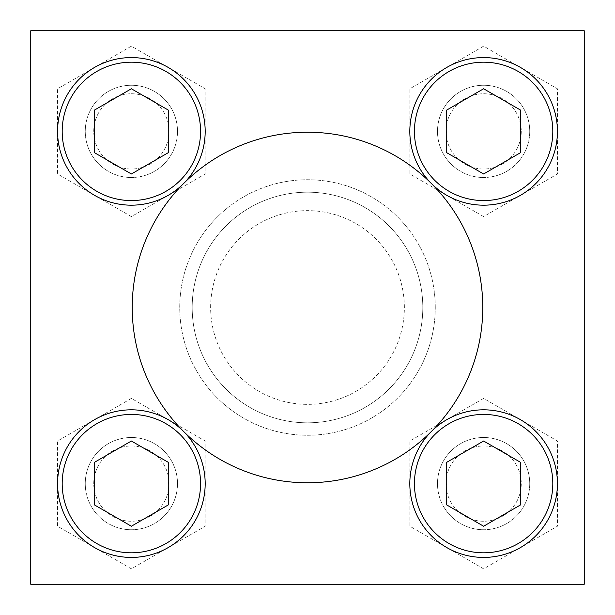<?xml version="1.0" encoding="UTF-8"?>
<svg xmlns="http://www.w3.org/2000/svg" width="615" height="615" viewBox="0 0 615 615"><rect width="100%" height="100%" fill="white"/><g stroke="black" fill="none" stroke-linecap="round" stroke-linejoin="round"><path stroke-width="0.46" stroke-dasharray="3.08 2.31" d="M529.746 483.621A46.125 46.125 0 0 0 460.558 443.676A46.125 46.125 0 0 0 460.558 523.565A46.125 46.125 0 0 0 529.746 483.621A46.125 46.125 0 0 1 483.621 529.746A46.125 46.125 0 0 1 437.496 483.621A46.125 46.125 0 0 1 483.621 437.496A46.125 46.125 0 0 1 529.746 483.621A46.125 46.125 0 0 0 483.621 437.496A46.125 46.125 0 0 0 437.496 483.621A46.125 46.125 0 0 0 483.621 529.746A46.125 46.125 0 0 0 529.746 483.621M177.504 483.621A46.125 46.125 0 0 0 108.317 443.676A46.125 46.125 0 0 0 108.317 523.565A46.125 46.125 0 0 0 177.504 483.621A46.125 46.125 0 0 1 131.379 529.746A46.125 46.125 0 0 1 85.254 483.621A46.125 46.125 0 0 1 131.379 437.496A46.125 46.125 0 0 1 177.504 483.621A46.125 46.125 0 0 0 131.379 437.496A46.125 46.125 0 0 0 85.254 483.621A46.125 46.125 0 0 0 131.379 529.746A46.125 46.125 0 0 0 177.504 483.621M177.504 131.379A46.125 46.125 0 0 0 108.317 91.435A46.125 46.125 0 0 0 108.317 171.324A46.125 46.125 0 0 0 177.504 131.379A46.125 46.125 0 0 1 131.379 177.504A46.125 46.125 0 0 1 85.254 131.379A46.125 46.125 0 0 1 131.379 85.254A46.125 46.125 0 0 1 177.504 131.379A46.125 46.125 0 0 0 131.379 85.254A46.125 46.125 0 0 0 85.254 131.379A46.125 46.125 0 0 0 131.379 177.504A46.125 46.125 0 0 0 177.504 131.379M529.746 131.379A46.125 46.125 0 0 0 460.558 91.435A46.125 46.125 0 0 0 460.558 171.324A46.125 46.125 0 0 0 529.746 131.379A46.125 46.125 0 0 1 483.621 177.504A46.125 46.125 0 0 1 437.496 131.379A46.125 46.125 0 0 1 483.621 85.254A46.125 46.125 0 0 1 529.746 131.379A46.125 46.125 0 0 0 483.621 85.254A46.125 46.125 0 0 0 437.496 131.379A46.125 46.125 0 0 0 483.621 177.504A46.125 46.125 0 0 0 529.746 131.379M132.225 307.5A175.275 175.275 0 0 1 395.138 155.71A175.275 175.275 0 0 1 395.138 459.29A175.275 175.275 0 0 1 132.225 307.5M435.266 307.5A127.766 127.766 0 0 0 243.617 196.854A127.766 127.766 0 0 0 243.617 418.146A127.766 127.766 0 0 0 435.266 307.5A127.766 127.766 0 0 0 243.617 196.854A127.766 127.766 0 0 0 243.617 418.146A127.766 127.766 0 0 0 435.266 307.5M30.75 30.75L30.75 584.25L584.25 584.25L584.25 30.75L30.75 30.75M483.621 398.405L409.821 441.017L409.821 526.232L483.621 568.837L557.421 526.232L557.421 441.017L483.621 398.405L409.821 441.017L409.821 526.232L483.621 568.837L557.421 526.232L557.421 441.017L483.621 398.405M131.379 398.405L57.579 441.017L57.579 526.232L131.379 568.837L205.179 526.232L205.179 441.017L131.379 398.405L57.579 441.017L57.579 526.232L131.379 568.837L205.179 526.232L205.179 441.017L131.379 398.405M131.379 46.163L57.579 88.768L57.579 173.983L131.379 216.595L205.179 173.983L205.179 88.768L131.379 46.163L57.579 88.768L57.579 173.983L131.379 216.595L205.179 173.983L205.179 88.768L131.379 46.163M483.621 46.163L409.821 88.768L409.821 173.983L483.621 216.595L557.421 173.983L557.421 88.768L483.621 46.163L409.821 88.768L409.821 173.983L483.621 216.595L557.421 173.983L557.421 88.768L483.621 46.163M192.188 307.5A115.312 115.312 0 0 1 365.156 207.639A115.312 115.312 0 0 1 365.156 407.361A115.312 115.312 0 0 1 192.188 307.5A115.312 115.312 0 0 1 365.156 207.639A115.312 115.312 0 0 1 365.156 407.361A115.312 115.312 0 0 1 192.188 307.5M210.638 307.5A96.863 96.863 0 0 1 355.931 223.614A96.863 96.863 0 0 1 355.931 391.386A96.863 96.863 0 0 1 210.638 307.5M409.821 131.379A73.8 73.8 0 0 1 520.521 67.466A73.8 73.8 0 0 1 520.521 195.293A73.8 73.8 0 0 1 409.821 131.379M445.983 131.379A37.638 37.638 0 0 1 502.44 98.784A37.638 37.638 0 0 1 502.44 163.974A37.638 37.638 0 0 1 445.983 131.379A37.638 37.638 0 0 1 502.44 98.784A37.638 37.638 0 0 1 502.44 163.974A37.638 37.638 0 0 1 445.983 131.379A37.638 37.638 0 0 1 502.44 98.784A37.638 37.638 0 0 1 502.44 163.974A37.638 37.638 0 0 1 445.983 131.379M57.579 131.379A73.8 73.8 0 0 1 168.279 67.466A73.8 73.8 0 0 1 168.279 195.293A73.8 73.8 0 0 1 57.579 131.379M93.741 131.379A37.638 37.638 0 0 1 150.198 98.784A37.638 37.638 0 0 1 150.198 163.974A37.638 37.638 0 0 1 93.741 131.379A37.638 37.638 0 0 1 150.198 98.784A37.638 37.638 0 0 1 150.198 163.974A37.638 37.638 0 0 1 93.741 131.379A37.638 37.638 0 0 1 150.198 98.784A37.638 37.638 0 0 1 150.198 163.974A37.638 37.638 0 0 1 93.741 131.379M57.579 483.621A73.8 73.8 0 0 1 168.279 419.707A73.8 73.8 0 0 1 168.279 547.535A73.8 73.8 0 0 1 57.579 483.621M93.741 483.621A37.638 37.638 0 0 1 150.198 451.026A37.638 37.638 0 0 1 150.198 516.216A37.638 37.638 0 0 1 93.741 483.621A37.638 37.638 0 0 1 150.198 451.026A37.638 37.638 0 0 1 150.198 516.216A37.638 37.638 0 0 1 93.741 483.621A37.638 37.638 0 0 1 150.198 451.026A37.638 37.638 0 0 1 150.198 516.216A37.638 37.638 0 0 1 93.741 483.621M409.821 483.621A73.8 73.8 0 0 1 520.521 419.707A73.8 73.8 0 0 1 520.521 547.535A73.8 73.8 0 0 1 409.821 483.621M445.983 483.621A37.638 37.638 0 0 1 502.44 451.026A37.638 37.638 0 0 1 502.44 516.216A37.638 37.638 0 0 1 445.983 483.621A37.638 37.638 0 0 1 502.44 451.026A37.638 37.638 0 0 1 502.44 516.216A37.638 37.638 0 0 1 445.983 483.621A37.638 37.638 0 0 1 502.44 451.026A37.638 37.638 0 0 1 502.44 516.216A37.638 37.638 0 0 1 445.983 483.621M437.496 131.379A46.125 46.125 0 0 1 506.683 91.435A46.125 46.125 0 0 1 506.683 171.324A46.125 46.125 0 0 1 437.496 131.379M85.254 131.379A46.125 46.125 0 0 1 154.442 91.435A46.125 46.125 0 0 1 154.442 171.324A46.125 46.125 0 0 1 85.254 131.379M85.254 483.621A46.125 46.125 0 0 1 154.442 443.676A46.125 46.125 0 0 1 154.442 523.565A46.125 46.125 0 0 1 85.254 483.621M437.496 483.621A46.125 46.125 0 0 1 506.683 443.676A46.125 46.125 0 0 1 506.683 523.565A46.125 46.125 0 0 1 437.496 483.621M446.721 110.07L446.721 152.681L483.621 173.983L520.521 152.681L520.521 110.07L483.621 88.768L446.721 110.07M446.721 462.319L446.721 504.93L483.621 526.232L520.521 504.93L520.521 462.319L483.621 441.017L446.721 462.319M94.479 462.319L94.479 504.93L131.379 526.232L168.279 504.93L168.279 462.319L131.379 441.017L94.479 462.319M94.479 110.07L94.479 152.681L131.379 173.983L168.279 152.681L168.279 110.07L131.379 88.768L94.479 110.07"/><path stroke-width="0.92" d="M431.43 183.554A175.275 175.275 0 0 0 132.225 307.5A175.275 175.275 0 0 0 183.554 431.43M183.57 431.446A175.275 175.275 0 0 0 431.43 431.446M431.446 431.43A175.275 175.275 0 0 0 431.446 183.57M30.75 30.75L30.75 584.25L584.25 584.25L584.25 30.75L30.75 30.75M483.621 173.983L520.521 152.681L520.521 110.07L483.621 88.768L446.721 110.07L446.721 152.681L483.621 173.983M409.821 131.379A73.8 73.8 0 0 1 520.521 67.466A73.8 73.8 0 0 1 520.521 195.293A73.8 73.8 0 0 1 409.821 131.379M131.379 173.983L168.279 152.681L168.279 110.07L131.379 88.768L94.479 110.07L94.479 152.681L131.379 173.983M57.579 131.379A73.8 73.8 0 0 1 168.279 67.466A73.8 73.8 0 0 1 168.279 195.293A73.8 73.8 0 0 1 57.579 131.379M131.379 526.232L168.279 504.93L168.279 462.319L131.379 441.017L94.479 462.319L94.479 504.93L131.379 526.232M57.579 483.621A73.8 73.8 0 0 1 168.279 419.707A73.8 73.8 0 0 1 168.279 547.535A73.8 73.8 0 0 1 57.579 483.621M483.621 526.232L520.521 504.93L520.521 462.319L483.621 441.017L446.721 462.319L446.721 504.93L483.621 526.232M409.821 483.621A73.8 73.8 0 0 1 520.521 419.707A73.8 73.8 0 0 1 520.521 547.535A73.8 73.8 0 0 1 409.821 483.621M414.433 131.379A69.188 69.188 0 0 1 518.214 71.463A69.188 69.188 0 0 1 518.214 191.296A69.188 69.188 0 0 1 414.433 131.379M62.192 131.379A69.188 69.188 0 0 1 165.973 71.463A69.188 69.188 0 0 1 165.973 191.296A69.188 69.188 0 0 1 62.192 131.379M62.192 483.621A69.188 69.188 0 0 1 165.973 423.704A69.188 69.188 0 0 1 165.973 543.537A69.188 69.188 0 0 1 62.192 483.621M414.433 483.621A69.188 69.188 0 0 1 518.214 423.704A69.188 69.188 0 0 1 518.214 543.537A69.188 69.188 0 0 1 414.433 483.621"/></g></svg>
